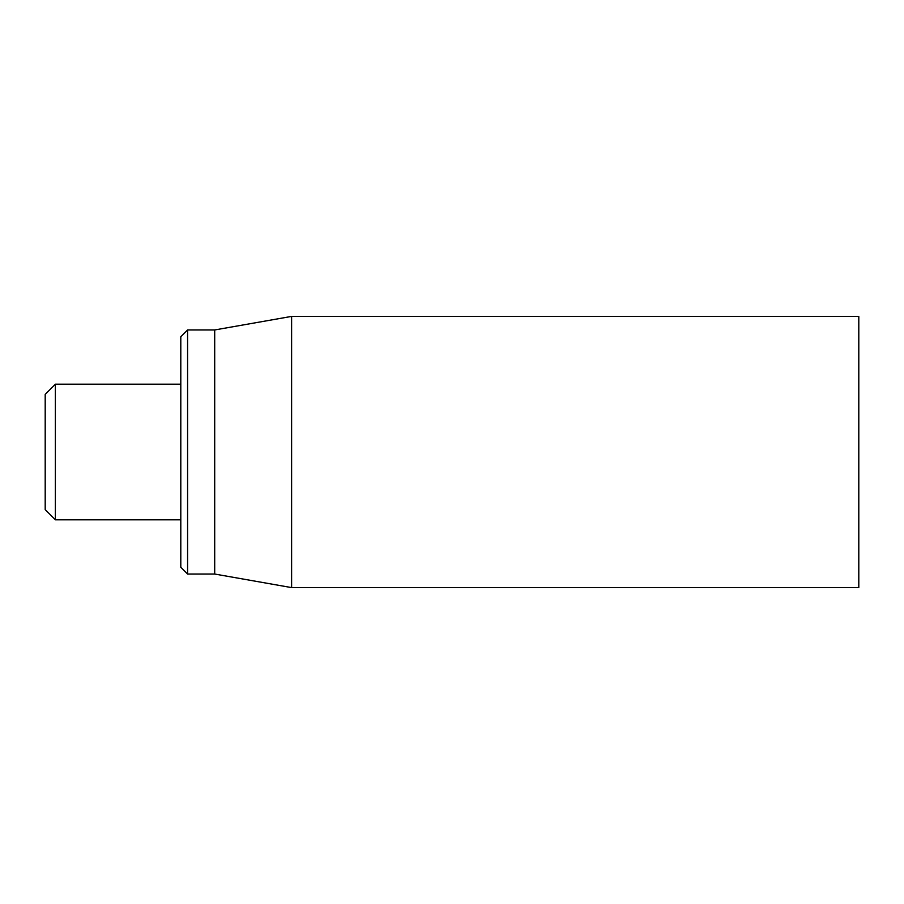 <?xml version="1.0" encoding="UTF-8"?>
<svg xmlns="http://www.w3.org/2000/svg" width="904" height="904" viewBox="0 0 904 904"><rect width="100%" height="100%" fill="white"/><g stroke="black" fill="none" stroke-linecap="round" stroke-linejoin="round"><path stroke-width="1.36" d="M858.8 452L858.8 316.4L291.608 316.4L291.608 587.6L858.8 587.6L858.8 452M180.8 452L180.8 567.26L187.58 574.04L187.58 329.96L180.8 336.74L180.8 452M187.58 574.04L214.7 574.04L214.7 329.96L187.58 329.96M55.37 384.2L45.2 394.37L45.2 509.63L55.37 519.8L55.37 384.2L180.8 384.2M214.7 574.04L291.608 587.6M214.7 329.96L291.608 316.4M55.37 519.8L180.8 519.8"/></g></svg>
